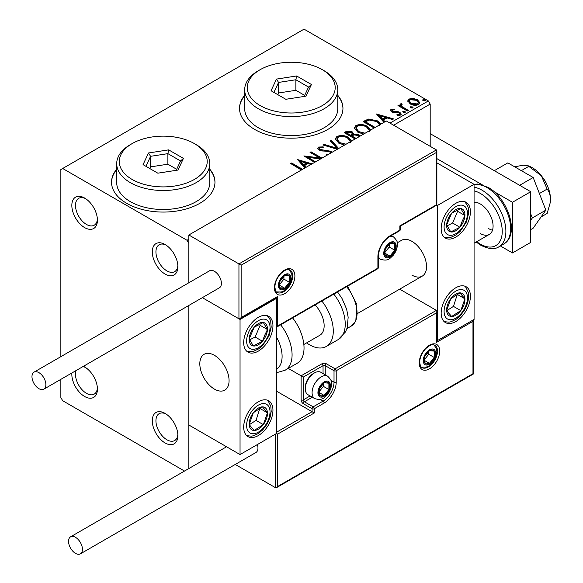 <?xml version="1.0" encoding="UTF-8"?>
<svg xmlns="http://www.w3.org/2000/svg" width="583" height="583" viewBox="0 0 583 583"><rect width="100%" height="100%" fill="white"/><g stroke="black" fill="none" stroke-linecap="round" stroke-linejoin="round"><path stroke-width="0.87" d="M165.076 244.496L165.076 244.496A18.102 10.45 -120 0 0 152.28 251.885A18.102 10.45 -120 0 0 165.076 274.046A18.102 10.45 -120 0 0 177.873 266.657A18.102 10.45 -120 0 0 165.076 244.496M177.844 265.542A15.515 8.956 60 0 1 174.667 271.649A15.515 8.956 60 0 1 166.906 270.884A15.515 8.956 60 0 1 156.769 257.212A15.515 8.956 60 0 1 159.152 244.78A15.515 8.956 60 0 1 166.031 245.079M84.63 198.045L84.63 198.045A18.102 10.45 -120 0 0 71.833 205.435A18.102 10.45 -120 0 0 84.63 227.603A18.102 10.45 -120 0 0 97.427 220.214A18.102 10.45 -120 0 0 84.63 198.045M97.39 219.099A15.515 8.956 60 0 1 94.213 225.206A15.515 8.956 60 0 1 86.459 224.433A15.515 8.956 60 0 1 76.322 210.762A15.515 8.956 60 0 1 78.698 198.337A15.515 8.956 60 0 1 85.577 198.635M71.891 372.974A18.102 10.45 -120 0 0 84.63 396.498A18.102 10.45 -120 0 0 97.427 389.109A18.102 10.45 -120 0 0 84.63 366.947L84.63 366.947A18.102 10.45 -120 0 0 83.427 366.313M97.39 387.994A15.515 8.956 60 0 1 94.213 394.101A15.515 8.956 60 0 1 86.459 393.336A15.515 8.956 60 0 1 76.089 370.555M165.076 413.391L165.076 413.391A18.102 10.45 -120 0 0 152.28 420.78A18.102 10.45 -120 0 0 165.076 442.949A18.102 10.45 -120 0 0 177.873 435.559A18.102 10.45 -120 0 0 165.076 413.391M177.844 434.444A15.515 8.956 60 0 1 174.667 440.551A15.515 8.956 60 0 1 166.906 439.779A15.515 8.956 60 0 1 156.769 426.107A15.515 8.956 60 0 1 159.152 413.675A15.515 8.956 60 0 1 166.031 413.981M116.709 169.194A51.712 29.857 0 0 0 111.535 182.209A51.712 29.857 0 0 0 126.686 203.321A51.712 29.857 0 0 0 183.04 209.793A51.712 29.857 0 0 0 214.967 182.209A51.712 29.857 0 0 0 209.793 169.194M116.709 169.617A51.712 29.857 0 0 0 111.535 182.421M244.692 95.306A51.712 29.857 0 0 0 239.518 108.321A51.712 29.857 0 0 0 254.669 129.433A51.712 29.857 0 0 0 311.023 135.905A51.712 29.857 0 0 0 342.95 108.321A51.712 29.857 0 0 0 337.776 95.306M244.692 95.729A51.712 29.857 0 0 0 239.526 108.533M389.969 123.1L428.367 100.932L304.034 29.15L60.858 169.544L60.858 356.65M60.858 379.344L60.858 397.555L62.687 400.725L184.505 471.057M407.874 101.449L408.982 99.023L413.172 98.381L417.457 99.751L419.906 102.856L418.66 104.612C415.672 105.698 412.866 105.465 410.235 103.912L407.757 100.786M401.505 104.663L402.124 106.631L408.319 110.391L407.335 110.959L397.985 105.559L398.969 104.991L400.346 105.785L399.974 104.751L400.514 103.905L401.585 103.657L402.11 104.503L401.505 104.663L401.17 106.07M392.206 110.034L392.512 111.309L398.109 111.688L399.88 112.337L401.235 114.064L400.499 115.091L397.212 115.536L396.906 114.705L399.246 114.494L399.661 113.896L398.94 112.934L393.336 112.548L391.579 111.9L390.326 110.355L390.996 109.4L394.225 109.072L394.451 109.874L392.206 110.034L391.893 111.331M374.169 127.998L363.202 121.665L365.133 120.543L368.645 119.056L377.638 120.907L380.903 124.106M355.134 138.987L344.167 132.654L345.974 131.605L352.096 131.736L353.619 134.003L358.909 134.724L360.36 135.97M353.655 133.667L353.619 134.848L358.909 135.569L358.909 134.724M337.317 149.27L322.836 144.97L323.908 144.351L336.726 148.155L330.131 140.758L331.202 140.139L338.657 148.497M314.609 162.387L303.845 155.931L319.579 157.869L310.032 152.36L311.016 151.791L321.991 158.124M320.577 158.933L307.897 157.374L315.592 161.819M301.389 170.017L290.677 163.539L291.66 162.97L302.49 169.383M298.212 171.847L298.715 171.555M437.505 205.435L474.074 184.323L474.074 319.44L437.505 340.552L437.505 205.435L436.405 204.801L436.405 152.447L241.136 265.185L188.848 234.993L188.848 282.762L188.848 243.439L187.019 240.269L62.687 168.487M187.019 240.269L188.848 239.212M304.858 168.013L297.563 159.56L312.051 163.859M310.979 164.479L307.977 163.59L304.384 165.659L305.929 167.394M327.187 155.122L326.269 154.91L326.422 154.072L328.397 154.422M331.151 152.833L328.601 151.325L321.714 150.939L319.258 150.101L317.75 148.25L318.558 147.062L323.193 146.88L323.215 147.783L319.856 147.827L319.382 148.483L320.191 149.503L331.18 151.303L332.295 152.17M344.604 145.065L338.803 143.199L335.298 138.856L336.887 136.48C341.062 134.979 344.961 135.314 348.59 137.479L351.877 140.867M363.639 134.075L357.838 132.21L354.326 127.866L355.914 125.491C360.09 123.99 363.996 124.325 367.625 126.489L370.912 129.878M383.942 122.357L376.487 113.991L393.554 118.917L392.483 119.537L387.068 117.926L383.468 120.003L385.013 121.738M403.319 112.235L403.072 111.149L404.959 111.287L405.207 112.381L403.319 112.235M402.787 111.557L403.072 111.149L403.072 111.994L404.959 112.133L404.959 111.287M405.484 111.972L405.207 112.381M410.862 107.877L410.621 106.791L412.509 106.929L412.749 108.023L410.862 107.877M410.337 107.199L410.621 106.791L410.621 107.636L412.509 107.775L412.509 106.929M413.034 107.615L412.749 108.023M423.171 100.772L422.923 99.686L424.81 99.824L425.058 100.917L423.171 100.772M422.639 100.094L422.923 99.686L422.923 100.531L424.81 100.67L424.81 99.824M425.335 100.509L425.058 100.917M430.188 146.318L430.188 104.095L393.627 125.207M188.848 468.55L188.848 305.448L188.848 425L240.043 454.558L276.612 433.446L277.705 434.08L277.705 486.441L276.612 487.599L275.511 487.709L235.24 464.454M428.367 100.932L430.188 104.095M342.95 108.533A51.712 29.857 0 0 0 337.776 95.729M214.959 182.421A51.712 29.857 0 0 0 209.793 169.617M82.888 366.627A15.515 8.956 60 0 1 85.577 367.53M291.405 163.961L291.66 162.97M291.66 163.808L301.848 169.755M298.248 160.602L311.082 164.421M305.426 167.685L304.384 166.505L304.384 165.659M300.566 161.389L300.566 162.234L303.488 165.506L306.243 163.918L306.243 163.072L300.566 161.389L303.488 164.661L306.243 163.072M303.488 165.506L303.488 164.661M305.171 156.944L319.579 158.714L319.579 157.869M310.768 152.782L311.016 151.791M311.016 152.637L321.255 158.547M314.856 162.242L307.897 158.219L307.897 157.374M327.231 155.1L326.422 154.918L326.422 154.072M317.83 148.672L318.558 147.062M318.558 147.9L323.193 147.725L323.193 146.88M319.382 148.483L319.382 149.328L320.191 150.348L320.191 149.503M320.191 150.348L322.435 150.961L322.435 150.115M322.435 150.961L324.928 150.99L324.928 150.152M324.928 150.99L331.18 152.148L331.18 151.303M331.18 152.148L331.727 152.506M323.798 145.254L323.908 144.351M323.908 145.196L336.726 149L336.726 148.155M330.627 141.312L331.202 140.984L331.202 140.139M331.202 140.984L338.162 148.789M335.334 139.293L336.887 137.326L336.887 136.48M336.887 137.326C341.062 135.824 344.961 136.16 348.59 138.324L348.59 137.479M348.59 138.324L351.578 141.042M350.39 141.727L347.599 138.047C344.721 136.335 341.602 136.05 338.242 137.209L336.974 139.986L339.787 143.476L344.706 145.007M339.787 143.476L339.787 142.631L346.091 144.205M336.974 139.14L339.787 142.631M344.896 133.077L345.974 132.45L352.096 132.581L352.096 131.736M352.096 132.581L353.619 134.848M358.909 135.569L359.864 136.254M359.033 136.721L357.926 135.292L354.092 134.862L352.372 135.679L351.877 136.816L355.39 138.841M346.462 132.844L346.462 133.689L350.565 136.058L352.241 134.535L352.241 133.689L351.134 132.319L347.483 132.254L346.462 132.844L350.565 135.212L352.241 133.689M351.068 135.766L351.068 134.921M350.565 136.058L350.565 135.212M351.877 135.97L356.118 138.419M354.369 128.304L355.914 126.336L355.914 125.491M355.914 126.336C360.09 124.835 363.996 125.17 367.625 127.334L367.625 126.489M367.625 127.334L370.613 130.053M369.418 130.738L366.634 127.058C363.756 125.345 360.637 125.061 357.27 126.219L356.009 128.996L358.822 132.487L363.741 134.017M358.822 132.487L358.822 131.641L365.126 133.216M356.009 128.151L358.822 131.641M363.93 122.087L368.645 119.894L368.645 119.056M368.645 119.894L377.638 121.752L377.638 120.907M377.638 121.752L380.575 124.296M379.205 125.09L379.314 124.522L376.647 121.468L369.331 120.054L366.139 121.483L365.497 121.854L365.497 122.7L374.424 127.852M365.497 121.854L375.153 127.429M377.339 114.946L392.585 119.471M384.518 122.022L383.468 120.849L383.468 120.003M379.657 115.726L379.657 116.571L382.579 119.843L385.334 118.254L385.334 117.409L379.657 115.726L382.579 118.998L385.334 117.409M382.579 119.843L382.579 118.998M390.421 110.792L390.996 109.4M390.996 110.245L392.672 109.866M394.225 109.844L394.225 109.072M392.206 110.872L392.512 112.155L392.512 111.309M392.512 112.155L393.598 112.504L393.598 111.659M393.598 112.504L398.109 112.534L398.109 111.688M398.109 112.534L399.88 113.182L399.88 112.337M399.88 113.182L401.148 114.457M398.196 115.609L399.246 115.339L399.246 114.494M399.246 115.339L399.661 113.896M398.714 105.982L398.969 104.991M398.969 105.836L400.346 106.631L400.346 105.785M400.062 105.217L400.514 103.905M400.514 104.751L401.585 104.503L401.585 103.657M401.505 105.508L402.124 107.476L402.124 106.631M402.124 107.476L407.59 110.814M407.809 101.209L408.982 99.868L408.982 99.023M408.982 99.868L413.172 99.227L413.172 98.381M413.172 99.227L417.457 100.589L417.457 99.751M417.457 100.589L419.855 103.271M409.295 100.925L409.295 101.77L411.226 104.197L417.508 104.794L418.383 102.652L416.473 100.32L410.126 99.686L409.295 100.925L411.226 103.351L417.508 103.949L418.383 102.652M417.508 104.794L417.508 103.949M411.226 104.197L411.226 103.351M411.911 275.103A20.689 11.944 -120 0 0 422.252 276.131A20.689 11.944 -120 0 0 425.422 259.552A20.689 11.944 -120 0 0 411.911 241.326A20.689 11.944 -120 0 0 401.563 240.305L397.271 242.783M455.789 321.554A20.689 11.944 -60 0 1 445.448 322.581A20.689 11.944 -60 0 1 442.278 306.002A20.689 11.944 -60 0 1 455.789 287.776A20.689 11.944 -60 0 1 466.13 286.749A20.689 11.944 -60 0 1 469.3 303.328A20.689 11.944 -60 0 1 455.789 321.554M455.789 203.321A20.689 11.944 120 0 0 442.278 221.555A20.689 11.944 120 0 0 445.448 238.126A20.689 11.944 120 0 0 455.789 237.106A20.689 11.944 120 0 0 469.3 218.873A20.689 11.944 120 0 0 466.13 202.301A20.689 11.944 120 0 0 455.789 203.321M474.074 184.323L436.864 162.839M437.505 340.552L436.864 340.18M214.442 389.109A20.689 11.944 60 0 1 200.931 370.883A20.689 11.944 60 0 1 204.101 354.304A20.689 11.944 60 0 1 214.442 355.331A20.689 11.944 60 0 1 227.96 373.557A20.689 11.944 60 0 1 224.79 390.136A20.689 11.944 60 0 1 214.442 389.109M258.327 317.327A20.689 11.944 -60 0 1 268.668 316.307A20.689 11.944 -60 0 1 271.838 332.878A20.689 11.944 -60 0 1 258.327 351.112A20.689 11.944 -60 0 1 247.979 352.132A20.689 11.944 -60 0 1 244.809 335.56A20.689 11.944 -60 0 1 258.327 317.327M258.327 435.559A20.689 11.944 120 0 0 271.838 417.326A20.689 11.944 120 0 0 268.668 400.754A20.689 11.944 120 0 0 258.327 401.782A20.689 11.944 120 0 0 244.809 420.008A20.689 11.944 120 0 0 247.979 436.58A20.689 11.944 120 0 0 258.327 435.559M240.043 454.558L240.043 319.44L276.612 298.328L276.612 433.446M276.612 298.328L275.963 297.957M240.043 319.44L202.33 297.665L238.943 318.806L238.943 263.917L436.405 149.911L386.31 120.987L188.848 234.993M543.312 178.383A12.928 7.462 60 0 1 546.745 184.337M228.857 377.675A20.689 11.944 -120 0 0 218.873 358.676A20.689 11.944 -120 0 0 204.101 354.304A20.689 11.944 -120 0 0 200.027 366.765A20.689 11.944 -120 0 0 210.018 385.764A20.689 11.944 -120 0 0 224.79 390.136A20.689 11.944 -120 0 0 228.857 377.675M436.405 152.447L436.864 150.917L436.405 149.911M436.405 204.801L399.843 225.912L399.843 230.139L389.969 235.838A17.067 9.853 -60 0 0 377.901 256.739L377.901 268.136A1.552 0.896 60 0 1 377.58 268.85L276.612 327.143L277.705 325.984L377.901 268.136A1.552 0.896 180 0 0 378.352 267.502L378.352 256.105A1.552 0.896 180 0 1 377.901 256.739M241.136 265.185L241.136 317.538L240.043 318.697L238.943 318.806M241.136 317.538L277.705 296.426L276.612 297.585L240.043 318.697M276.612 432.178L312.08 411.7L276.612 391.222M225.417 446.112L225.417 447.438M277.705 486.441L472.973 373.703L472.973 321.342L436.405 342.454L436.405 312.896L436.864 311.366L436.405 310.36L399.683 289.161M436.405 312.896L336.216 370.744L336.216 382.142A17.067 9.853 -60 0 1 324.148 403.042L314.273 408.749L314.273 412.968L312.08 411.7L312.08 408.749L303.306 403.676A3.104 1.793 -120 0 1 301.112 399.88L301.112 375.809L288.279 368.405M472.973 321.342L473.432 319.812L473.432 373.965L276.612 487.599M436.405 342.454L436.864 340.924L436.864 311.366M331.035 380.422L334.023 382.142L334.023 370.744A1.552 0.896 0 0 0 336.216 370.744A1.552 0.896 -120 0 0 335.116 368.842L326.342 363.777A3.104 1.793 0 0 0 321.954 363.777L301.112 375.809L303.306 377.077L303.306 399.88L310.12 395.944M318.661 392.279A7.754 4.482 120 0 0 319.397 395.019A7.754 4.482 120 0 0 324.148 395.442A7.754 4.482 120 0 0 328.899 389.539A7.754 4.482 120 0 0 328.899 383.199A7.754 4.482 120 0 0 324.148 382.776A7.754 4.482 120 0 0 319.397 388.686A7.754 4.482 120 0 0 318.661 392.279M319.149 391.71L319.397 395.019L324.148 395.442L328.899 389.539L328.899 383.199L324.148 382.776L319.397 388.686L319.149 391.71M305.281 388.774A12.928 7.462 120 0 0 307.955 394.691L314.754 398.619A12.928 7.462 -60 0 1 312.08 392.702A12.928 7.462 -60 0 1 317.72 379.693A12.928 7.462 -60 0 1 327.682 376.224L320.883 372.297A12.928 7.462 120 0 0 314.419 372.938A12.928 7.462 120 0 0 305.281 388.774L305.281 387.338A11.172 6.449 -60 0 1 313.173 373.659L314.419 372.938M319.149 391.667L323.412 386.369L323.412 383.497M319.171 392.57L324.148 395.442M323.412 386.369L328.899 389.539M325.591 381.297L328.899 383.199M384.481 252.935A7.754 4.482 120 0 0 385.217 255.682A7.754 4.482 120 0 0 389.969 256.105A7.754 4.482 120 0 0 394.72 250.194A7.754 4.482 120 0 0 394.72 243.862A7.754 4.482 120 0 0 389.969 243.439A7.754 4.482 120 0 0 385.217 249.349A7.754 4.482 120 0 0 384.481 252.935M384.969 252.373L385.217 255.682L389.969 256.105L394.72 250.194L394.72 243.862L389.969 243.439L385.217 249.349L384.969 252.373M384.969 252.33L389.233 247.032L389.233 244.153M384.991 253.233L389.969 256.105M389.233 247.032L394.72 250.194M391.412 241.952L394.72 243.862M279.17 285.029A7.754 4.482 120 0 0 279.906 287.769A7.754 4.482 120 0 0 284.657 288.191A7.754 4.482 120 0 0 289.401 282.289A7.754 4.482 120 0 0 289.401 275.948A7.754 4.482 120 0 0 284.657 275.526A7.754 4.482 120 0 0 279.906 281.436A7.754 4.482 120 0 0 279.17 285.029M279.658 284.46L279.906 287.769L284.657 288.191L289.401 282.289L289.401 275.948L284.657 275.526L279.906 281.436L279.658 284.46M279.658 284.417L283.921 279.119L283.921 276.247M279.68 285.32L284.657 288.191M283.921 279.119L289.401 282.289M286.1 274.046L289.401 275.948M423.972 360.192A7.754 4.482 120 0 0 424.708 362.932A7.754 4.482 120 0 0 429.46 363.355A7.754 4.482 120 0 0 434.211 357.445A7.754 4.482 120 0 0 434.211 351.112A7.754 4.482 120 0 0 429.46 350.689A7.754 4.482 120 0 0 424.708 356.599A7.754 4.482 120 0 0 423.972 360.192M424.468 359.624L424.708 362.932L429.46 363.355L434.211 357.445L434.211 351.112L429.46 350.689L424.708 356.599L424.468 359.624M424.468 359.58L428.724 354.282L428.724 351.403M424.482 360.483L429.46 363.355M428.724 354.282L434.211 357.445M430.91 349.202L434.211 351.112M463.441 221.569A12.928 7.462 120 0 0 464.913 215.528A12.928 7.462 120 0 0 460.789 208.488A12.928 7.462 120 0 0 451.657 213.181A12.928 7.462 120 0 0 446.658 224.9A12.928 7.462 120 0 0 450.79 231.939A12.928 7.462 120 0 0 459.914 227.253A12.928 7.462 120 0 0 463.441 221.569M462.173 221.249L464.913 215.528L460.789 208.488L451.657 213.181L446.658 224.9L450.79 231.939L459.914 227.253L462.173 221.249M447.132 225.84L452.605 223.027L457.604 211.301L456.955 210.201M452.605 223.027L459.914 227.253M457.604 211.301L464.913 215.528M265.979 335.575A12.928 7.462 120 0 0 267.451 329.533A12.928 7.462 120 0 0 263.327 322.494A12.928 7.462 120 0 0 254.195 327.187A12.928 7.462 120 0 0 249.196 338.905A12.928 7.462 120 0 0 253.328 345.945A12.928 7.462 120 0 0 262.452 341.252A12.928 7.462 120 0 0 265.979 335.575M264.711 335.254L267.451 329.533L263.327 322.494L254.195 327.187L249.196 338.905L253.328 345.945L262.452 341.252L264.711 335.254M249.67 339.845L255.143 337.032L260.142 325.307L259.493 324.206M255.143 337.032L262.452 341.252M260.142 325.307L267.451 329.533M250.668 428.862A12.928 7.462 120 0 0 254.195 430.473A12.928 7.462 120 0 0 263.327 424.621A12.928 7.462 120 0 0 267.451 412.815A12.928 7.462 120 0 0 262.452 406.868A12.928 7.462 120 0 0 253.328 412.72A12.928 7.462 120 0 0 249.196 424.519A12.928 7.462 120 0 0 250.668 428.862M251.455 427.354L254.195 430.473L263.327 424.621L267.451 412.815L262.452 406.868L253.328 412.72L249.196 424.519L251.455 427.354M249.32 424.686L256.01 420.394L259.88 408.289M256.01 420.394L263.327 424.621M260.142 408.596L267.451 412.815M448.138 314.856A12.928 7.462 120 0 0 451.657 316.467A12.928 7.462 120 0 0 460.789 310.615A12.928 7.462 120 0 0 464.913 298.809A12.928 7.462 120 0 0 459.914 292.863A12.928 7.462 120 0 0 450.79 298.715A12.928 7.462 120 0 0 446.658 310.513A12.928 7.462 120 0 0 448.138 314.856M448.917 313.348L451.657 316.467L460.789 310.615L464.913 298.809L459.914 292.863L450.79 298.715L446.658 310.513L448.917 313.348M446.782 310.681L453.472 306.388L457.349 294.284M453.472 306.388L460.789 310.615M457.604 294.59L464.913 298.809M276.612 369.163A28.443 16.419 -120 0 0 276.612 337.28M280.663 324.804A33.617 19.407 60 0 1 285.123 370.227L297.075 363.333A33.617 19.407 -120 0 0 292.615 317.903M315.09 304.931A20.689 11.944 60 0 1 322.778 332.121A20.689 11.944 60 0 1 319.863 335.247L303.86 344.487M321.867 301.01A33.617 19.407 60 0 1 331.064 341.368A33.617 19.407 60 0 1 326.327 346.44A33.617 19.407 60 0 1 306.614 342.891M38.923 388.686A9.824 5.67 -120 0 0 43.834 389.174A9.824 5.67 -120 0 0 45.343 381.304A9.824 5.67 -120 0 0 38.923 372.639A9.824 5.67 -120 0 0 34.011 372.158A9.824 5.67 -120 0 0 32.502 380.029A9.824 5.67 -120 0 0 38.923 388.686M43.834 389.174L219.354 287.834A9.824 5.67 -120 0 0 220.862 279.964A9.824 5.67 -120 0 0 214.442 271.306A9.824 5.67 -120 0 0 209.53 270.818L34.011 372.158M82.436 549.354A9.824 5.67 -120 0 0 78.144 539.464A9.824 5.67 -120 0 0 70.572 536.834A9.824 5.67 -120 0 0 68.539 541.33A9.824 5.67 -120 0 0 72.831 551.219A9.824 5.67 -120 0 0 80.403 553.85A9.824 5.67 -120 0 0 82.436 549.354M80.403 553.85L255.922 452.51A9.824 5.67 -120 0 0 257.956 448.014A9.824 5.67 -120 0 0 257.402 444.538M527.732 165.601L529.481 166.301A25.856 14.932 60 0 1 532.213 167.649A25.856 14.932 60 0 1 541.359 175.753L547.124 189.074L539.406 193.534M514.702 166.825L523.075 165.193L527.666 165.572L541.359 175.753A25.856 14.932 60 0 1 550.498 199.313L550.25 202.651L547.124 213.451L541.06 216.956M528.847 166.323L521.34 170.659M547.124 189.074C549.208 191.588 550.33 194.999 550.498 199.313A25.856 14.932 60 0 1 550.294 202.352A25.856 14.932 60 0 1 550.272 202.49M533.183 177.494L507.844 162.868L494.318 170.681L519.65 185.307L533.183 177.494L545.848 210.142L532.315 217.955L530.749 220.177M530.749 213.917L532.315 217.955M545.848 210.142L533.183 228.164L530.749 229.564M430.188 133.653L530.749 191.712L530.749 242.382L512.472 252.942L500.374 245.953M494.1 191.669L512.472 202.272L512.472 252.942M436.864 158.62L486.834 187.471M530.749 191.712L512.472 202.272M480.29 233.513A18.102 10.45 -120 0 0 489.341 234.41A18.102 10.45 -120 0 0 492.11 219.908A18.102 10.45 -120 0 0 480.29 203.955A18.102 10.45 -120 0 0 474.074 202.228M488.7 228.66A18.102 10.45 -120 0 0 492.511 230.19M132.166 179.469A43.958 25.375 0 0 0 194.328 179.469A43.958 25.375 0 0 0 194.336 143.578A43.958 25.375 0 0 0 194.328 143.578L196.158 144.635A46.545 26.869 180 0 1 209.793 163.634A46.545 26.869 180 0 1 181.058 188.462A46.545 26.869 180 0 1 130.337 182.632A46.545 26.869 180 0 1 116.709 163.634A46.545 26.869 180 0 1 130.337 144.635L132.166 143.578A43.958 25.375 0 0 0 132.166 179.469M116.709 163.634L116.709 182.632A46.545 26.869 0 0 0 130.337 201.638A46.545 26.869 0 0 0 181.058 207.461A46.545 26.869 0 0 0 209.793 182.632L209.793 163.634M168.662 149.867L183.441 158.401L178.026 170.054L157.84 173.18L143.061 164.646L148.468 152.986L168.662 149.867L167.889 153.642L150.582 156.317L145.947 166.308M196.158 144.635L194.336 143.578A43.958 25.375 0 0 0 132.166 143.578M176.693 169.281L167.889 164.202L150.582 166.876L150.582 156.317L148.468 152.986M150.582 166.876L149.809 168.538M167.889 164.202L167.889 153.642L180.555 160.959L176.197 170.338M183.441 158.401L180.555 160.959M260.156 105.574A43.958 25.375 0 0 0 322.319 105.574A43.958 25.375 0 0 0 322.319 69.683L324.148 70.74A46.545 26.869 180 0 1 337.776 89.738A46.545 26.869 180 0 1 309.048 114.567A46.545 26.869 180 0 1 258.327 108.744A46.545 26.869 180 0 1 244.692 89.738A46.545 26.869 180 0 1 258.327 70.74L260.156 69.683A43.958 25.375 0 0 0 260.156 105.574M244.692 89.738L244.692 108.744A46.545 26.869 0 0 0 258.327 127.743A46.545 26.869 0 0 0 309.048 133.565A46.545 26.869 0 0 0 337.776 108.744L337.776 89.738M296.645 75.972L311.424 84.506L306.017 96.159L285.823 99.285L271.051 90.751L276.459 79.099L296.645 75.972L295.873 79.754L278.565 82.429L273.93 92.42M324.148 70.74L322.319 69.683A43.958 25.375 0 0 0 260.156 69.683M304.676 95.386L295.873 90.307L278.565 92.981L278.565 82.429L276.459 79.099M278.565 92.981L277.792 94.65M295.873 90.307L295.873 79.754L308.538 87.064L304.188 96.443M311.424 84.506L308.538 87.064M300.303 168.8L300.303 167.955M345.974 132.45L345.974 131.605M365.133 121.388L365.133 120.543M395.551 112.49L395.551 111.652M405.178 109.422L405.178 108.576M274.418 287.769A14.48 8.359 -60 0 1 284.657 270.038A14.48 8.359 -60 0 1 294.889 275.948A14.48 8.359 -60 0 1 284.657 293.686A14.48 8.359 -60 0 1 274.418 287.769M292.695 275.948A12.928 7.462 120 0 0 290.021 270.031C288.119 269.98 288.097 267.444 280.868 273.522C277.049 277.785 275.052 282.325 274.87 287.142C275.526 290.968 276.269 292.732 277.093 292.426A12.928 7.462 120 0 0 287.055 288.957A12.928 7.462 120 0 0 292.695 275.948M277.705 296.426L277.705 325.984M400.295 229.505A1.552 0.896 180 0 1 399.843 230.139A1.552 0.896 -120 0 1 399.523 230.846A1.552 1.552 0 0 0 400.295 229.505L400.295 226.175L436.864 205.063L436.864 150.917M399.523 230.846L389.648 236.545A1.552 0.896 -120 0 0 389.969 235.838M439.699 351.112A14.48 8.359 -60 0 1 429.46 368.842A14.48 8.359 -60 0 1 419.221 362.932A14.48 8.359 -60 0 1 429.46 345.202A14.48 8.359 -60 0 1 439.699 351.112M421.903 367.582A12.928 7.462 120 0 0 431.865 364.12A12.928 7.462 120 0 0 437.505 351.112A12.928 7.462 120 0 0 434.831 345.194C432.921 345.136 432.907 342.607 425.677 348.685C421.859 352.948 419.855 357.481 419.673 362.298C420.328 366.124 421.064 367.88 421.903 367.582M275.511 487.709L275.511 434.08M323.048 373.55L323.048 365.679A1.552 0.896 180 0 1 325.241 365.679L334.023 370.744A1.552 0.896 -60 0 1 335.116 368.842L436.405 310.36M314.273 412.968L277.705 434.08M326.342 363.777A1.552 0.896 120 0 0 325.241 365.679L325.241 374.818M320.067 399.421L323.048 401.148A15.515 8.956 120 0 0 334.023 382.142A1.552 0.896 0 0 0 336.216 382.142M312.313 397.212L304.399 401.782L313.173 406.847L323.048 401.148A1.552 0.896 60 0 1 324.148 403.042M321.954 363.777A1.552 0.896 60 0 1 323.048 365.679L303.306 377.077M312.08 408.749A1.552 0.896 0 0 0 314.273 408.749A1.552 0.896 60 0 0 313.173 406.847A1.552 0.896 120 0 0 312.08 408.749M303.306 403.676A1.552 0.896 -60 0 1 304.399 401.782A1.552 0.896 60 0 1 303.306 399.88A1.552 0.896 0 0 1 301.112 399.88M317.932 392.702A8.789 5.072 120 0 0 324.148 396.287A8.789 5.072 120 0 0 330.364 385.523A8.789 5.072 120 0 0 324.148 381.931A8.789 5.072 120 0 0 317.932 392.702M383.752 253.357A8.789 5.072 120 0 0 389.969 256.95A8.789 5.072 120 0 0 396.185 246.179A8.789 5.072 120 0 0 389.969 242.594A8.789 5.072 120 0 0 383.752 253.357M378.352 257.992L380.575 259.282A12.928 7.462 -60 0 1 378.352 256.382M389.889 236.406A12.928 7.462 -60 0 1 393.503 236.887L391.28 235.605M278.434 285.451A8.789 5.072 120 0 0 284.657 289.037A8.789 5.072 120 0 0 290.873 278.273A8.789 5.072 120 0 0 284.657 274.68A8.789 5.072 120 0 0 278.434 285.451M423.243 360.607A8.789 5.072 120 0 0 429.46 364.2A8.789 5.072 120 0 0 435.676 353.429A8.789 5.072 120 0 0 429.46 349.844A8.789 5.072 120 0 0 423.243 360.607M465.584 221.948A16.55 9.554 120 0 0 462.188 205.209A16.55 9.554 120 0 0 445.995 218.479A16.55 9.554 120 0 0 449.391 235.219A16.55 9.554 120 0 0 465.584 221.948M268.122 335.954A16.55 9.554 120 0 0 264.726 319.214A16.55 9.554 120 0 0 248.526 332.485A16.55 9.554 120 0 0 251.922 349.224A16.55 9.554 120 0 0 268.122 335.954M248.526 431.712A16.55 9.554 120 0 0 264.726 426.282A16.55 9.554 120 0 0 268.122 405.622A16.55 9.554 120 0 0 251.922 411.051A16.55 9.554 120 0 0 248.526 431.712M445.995 317.713A16.55 9.554 120 0 0 462.188 312.277A16.55 9.554 120 0 0 465.584 291.617A16.55 9.554 120 0 0 449.391 297.046A16.55 9.554 120 0 0 445.995 317.713M337.535 291.966L341.981 298.401L346.652 309.216L348.16 317.247L347.235 327.631L345.537 331.887L338.278 339.539A33.617 19.407 -120 0 0 343.015 334.467A33.617 19.407 -120 0 0 333.819 294.109M347.541 286.187L356.847 304.421L355.805 321.189L351.163 326.13A28.443 16.419 -120 0 0 355.171 321.831A28.443 16.419 -120 0 0 346.623 286.719M474.074 187.209A33.617 19.407 60 0 1 482.119 190.233A33.617 19.407 60 0 1 504.076 219.857A33.617 19.407 60 0 1 498.924 246.791C494.756 249.677 488.729 249.167 480.822 245.254L476.158 242.025M476.741 241.69A31.03 17.913 -120 0 0 480.29 244.073A31.03 17.913 -120 0 0 502.233 231.407A31.03 17.913 -120 0 0 480.29 193.403A31.03 17.913 -120 0 0 474.074 190.852M474.066 184.323L477.594 184.039L488.16 187.362C507.786 198.001 520.306 234.811 503.676 244.051A33.617 19.407 -120 0 0 508.828 217.109A33.617 19.407 -120 0 0 486.871 187.493A33.617 19.407 -120 0 0 474.074 184.417M350.405 141.458L350.405 142.303M369.44 130.468L369.44 131.313M379.314 124.522L379.314 125.367M357.78 313.348L422.252 276.131M489.341 234.41L474.074 243.228M389.648 236.545C382.827 241.304 379.059 247.819 378.352 256.105M377.58 268.85A1.552 1.552 0 0 0 378.352 267.502M314.754 398.619C322.909 401.009 324.104 397.344 327.158 394.917C329.978 391.536 331.45 387.841 331.574 383.833C332.201 381.938 330.904 379.402 327.682 376.224M380.575 259.282C388.73 261.672 389.925 258.007 392.978 255.573C395.799 252.199 397.271 248.504 397.395 244.496C398.021 242.594 396.724 240.058 393.503 236.887M276.408 291.901L281.239 292.017L284.045 290.786L287.659 287.667L289.685 284.817L291.201 281.509L292.083 276.582L291.682 273.624L289.226 269.703M421.21 367.057L426.049 367.181L428.848 365.949L432.469 362.823L434.488 359.973L436.011 356.672L436.886 351.746L436.492 348.78L434.029 344.859M444.195 237.201L448.866 237.704L450.972 237.303L456.066 234.913L460.133 231.495L466.466 221.883L468.659 213.086L468.178 207.49L467.471 205.464L464.702 201.674M246.726 351.206L251.404 351.709L253.51 351.309L258.604 348.918L262.663 345.5L269.003 335.888L271.197 327.092L270.716 321.495L270.009 319.469L267.24 315.68M246.726 435.654L251.426 436.157L253.518 435.756L258.553 433.402L262.831 429.773L267.218 423.892L270.221 416.925L271.204 411.423L270.818 406.351L268.362 401.272L267.24 400.127M444.195 321.656L448.888 322.151L450.98 321.75L456.015 319.397L460.293 315.775L464.68 309.886L467.69 302.92L468.666 297.425L468.28 292.345L465.824 287.266L464.702 286.129M285.123 370.227L276.612 372.683M338.278 339.539L326.327 346.44M351.163 326.13L346.943 328.564M70.572 536.834L226.561 446.775M498.924 246.791L503.676 244.051"/></g></svg>
